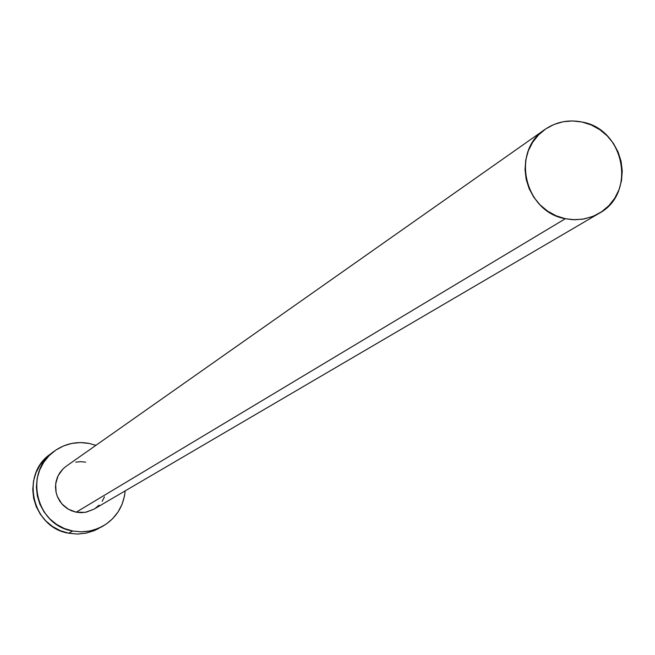 <?xml version="1.0" encoding="UTF-8"?>
<svg xmlns="http://www.w3.org/2000/svg" width="655" height="655" viewBox="0 0 655 655"><rect width="100%" height="100%" fill="white"/><g stroke="black" fill="none" stroke-linecap="round" stroke-linejoin="round"><path stroke-width="0.98" d="M93.927 509.181L86.116 512.185L81.163 512.677L76.201 512.194L565.331 218.713C524.352 211.958 510.597 151.207 545.009 129.403C556.226 121.814 568.589 119.357 582.099 122.035C624.739 129.166 636.758 193.634 599.014 213.391L592.333 216.617L582.762 219.188L572.798 219.703L565.331 218.713L76.201 512.194L85.306 512.333L93.837 509.238L598.834 213.497M54.005 451.377L50.238 454.21C19.953 474.85 32.283 527.725 68.742 533.227L77.38 534.062L86.002 533.178L94.263 530.624L102.303 526.497L94.279 529.879L87.901 531.344L81.367 531.844L72.656 531.008L68.742 533.227L72.656 531.008C35.927 525.466 23.49 472.173 54.005 451.377C64.575 443.754 76.291 441.11 89.162 443.435L95.892 445.343L89.162 443.435L80.491 442.567L71.837 443.41L63.519 445.94L55.871 450.05L49.174 455.593L43.688 462.356L39.636 470.069L37.171 478.453L36.385 487.181L37.319 495.9L39.93 504.293L44.122 512.03L49.723 518.801L56.535 524.36L64.28 528.479L72.656 531.008L81.351 531.844L90.022 530.968L98.332 528.405L105.971 524.254L112.644 518.686L118.088 511.915L122.1 504.194L124.532 495.827L125.17 490.89C123.541 506.651 115.919 518.523 102.303 526.497M545.009 129.403L66.196 466.237L62.954 468.947L58.049 475.808L55.675 483.922L56.084 492.396L57.329 496.474L61.742 503.752L68.276 509.189L76.201 512.194L71.42 510.753L66.998 508.395L63.109 505.226L59.908 501.353L57.517 496.94L56.027 492.151L55.495 487.164L55.937 482.186L57.345 477.397L59.654 472.992L62.782 469.119L66.229 466.213M75.726 462.152L80.68 461.669L85.633 462.16M104.464 496.899L102.164 501.312M99.052 505.177L95.237 508.354M50.361 454.111L45.441 458.394L40.004 465.099L35.976 472.763L33.528 481.081L32.75 489.735L33.675 498.398L36.262 506.724L40.422 514.396L45.981 521.118L52.736 526.628L60.424 530.722L68.742 533.227L77.372 534.062L85.977 533.186L94.222 530.64L98.348 528.65M582.099 122.035L572.609 120.946L563.161 121.748L554.105 124.425L545.795 128.863L538.549 134.897L532.654 142.299L528.331 150.781L525.752 160.025L525.023 169.67L526.161 179.347L529.142 188.673L533.833 197.294L540.064 204.876L547.596 211.123L556.128 215.798L565.331 218.713L574.844 219.769L584.317 218.917L593.373 216.199L601.658 211.721L608.872 205.654L614.726 198.236L619 189.745L621.538 180.526L622.234 170.914L621.079 161.286L618.099 152.001L613.424 143.42L607.226 135.872L599.743 129.641L591.26 124.974L582.099 122.035"/></g></svg>

